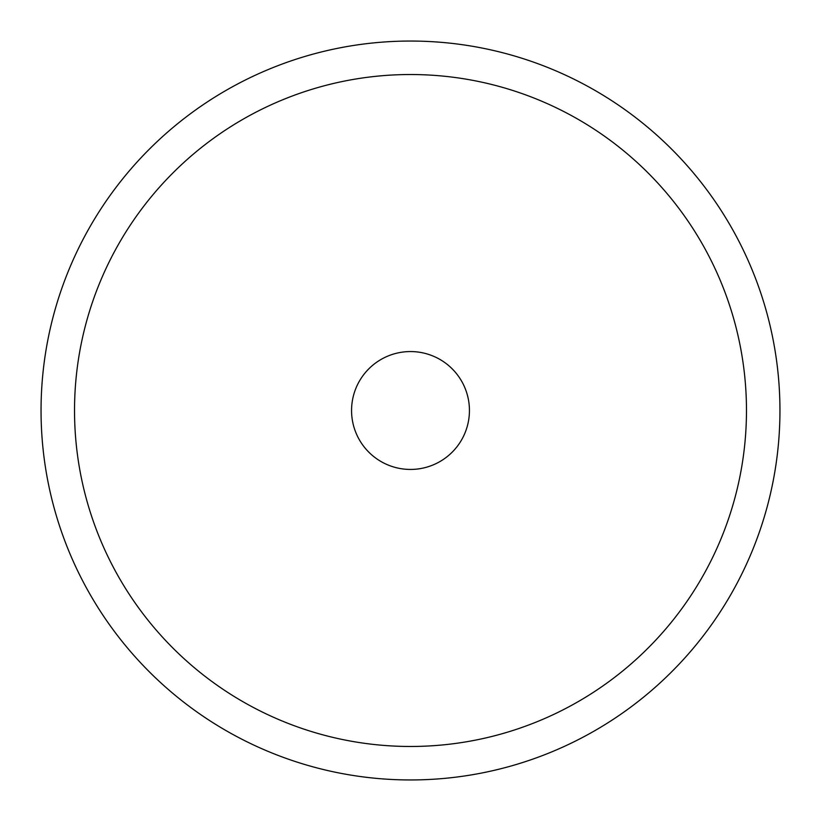 <?xml version="1.0" encoding="UTF-8"?>
<svg xmlns="http://www.w3.org/2000/svg" width="821" height="821" viewBox="0 0 821 821"><rect width="100%" height="100%" fill="white"/><g stroke="black" fill="none" stroke-linecap="round" stroke-linejoin="round"><path stroke-width="1.23" d="M351.562 410.5A58.938 58.938 0 0 0 410.5 469.438A58.938 58.938 0 0 0 469.438 410.5A58.938 58.938 0 0 0 410.5 351.562A58.938 58.938 0 0 0 351.562 410.5M779.95 410.5A369.45 369.45 0 0 0 410.5 41.05A369.45 369.45 0 0 0 41.05 410.5A369.45 369.45 0 0 0 410.5 779.95A369.45 369.45 0 0 0 779.95 410.5M74.526 410.5A335.974 335.974 0 0 1 410.5 74.526A335.974 335.974 0 0 1 746.474 410.5A335.974 335.974 0 0 1 410.5 746.474A335.974 335.974 0 0 1 74.526 410.5"/></g></svg>

